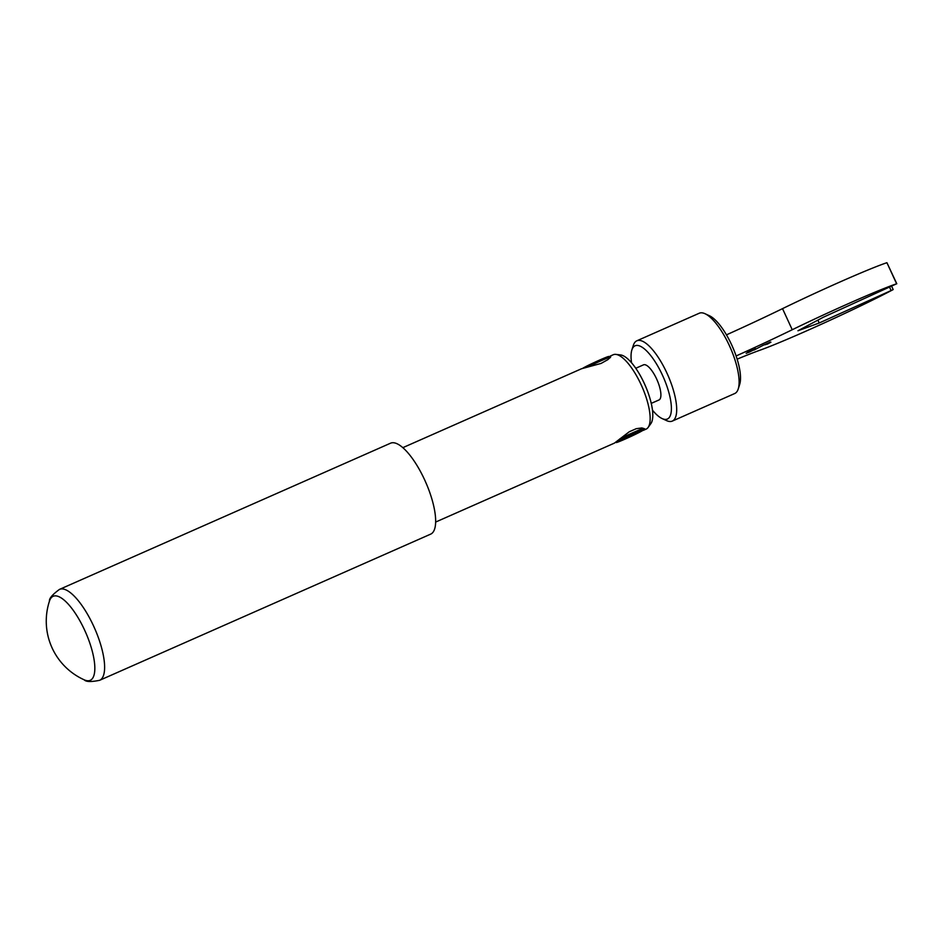 <?xml version="1.0" encoding="UTF-8"?>
<svg xmlns="http://www.w3.org/2000/svg" width="944" height="944" viewBox="0 0 944 944"><rect width="100%" height="100%" fill="white"/><g stroke="black" fill="none" stroke-linecap="round" stroke-linejoin="round"><path stroke-width="1.42" d="M582.778 368.278A14.597 0.637 -24.7 0 1 582.979 368.148A14.597 0.637 -24.7 0 1 597.257 361.127A14.597 0.637 -24.7 0 1 608.821 356.466L610.461 357.08A15.883 0.696 155.3 0 0 601.788 360.455A15.883 0.696 155.3 0 0 587.439 367.133M616.928 441.969A14.597 0.637 155.3 0 0 616.302 442.524A14.597 0.637 155.3 0 0 629.801 436.978A14.597 0.637 155.3 0 0 642.793 430.334A14.597 0.637 155.3 0 0 631.784 434.677A14.597 0.637 155.3 0 0 616.928 441.969M619.878 438.818A15.883 0.696 -24.7 0 1 635.052 431.75A15.883 0.696 -24.7 0 1 643.419 428.588A15.883 0.696 -24.7 0 1 643.419 428.623L642.793 430.334M705.015 313.715L709.416 315.744A40.014 13.216 66.2 0 1 732.426 346.566A40.014 13.216 66.2 0 1 739.707 384.326L738.232 388.94A43.884 14.49 -113.8 0 0 730.243 347.522A43.884 14.49 -113.8 0 0 705.015 313.715A43.884 14.49 -113.8 0 0 699.256 313.231L636.846 340.796A43.884 14.49 66.2 0 1 667.42 374.166A43.884 14.49 66.2 0 1 672.895 420.776A43.884 14.49 66.2 0 1 672.305 421.095A43.884 14.49 66.2 0 1 666.547 420.599L662.145 418.581A40.014 13.216 -113.8 0 0 667.939 418.735A40.014 13.216 -113.8 0 0 659.832 369.847A40.014 13.216 -113.8 0 0 631.855 349.988A40.014 13.216 -113.8 0 0 631.548 362.791M672.305 421.095L734.715 393.53A43.884 14.49 -113.8 0 0 735.317 393.211A43.884 14.49 -113.8 0 0 738.232 388.94M652.481 410.192A40.014 13.216 -113.8 0 0 662.145 418.581M631.855 349.988L633.33 345.374A43.884 14.49 66.2 0 1 636.846 340.796M635.76 368.278L643.478 364.856A19.199 6.337 66.2 0 1 656.847 379.453A19.199 6.337 66.2 0 1 659.242 399.843A19.199 6.337 66.2 0 1 658.983 399.973L651.266 403.371M431.349 533.773A49.702 16.414 -113.8 0 0 425.154 480.992A49.702 16.414 -113.8 0 0 390.533 443.208L59.496 589.386A49.702 16.414 66.2 0 1 94.117 627.17A49.702 16.414 66.2 0 1 100.312 679.951A49.702 16.414 66.2 0 1 99.639 680.305L430.676 534.127A49.702 16.414 -113.8 0 0 431.349 533.773M435.668 522.056L614.426 443.114L629.27 431.762L636.291 428.67L641.873 427.962C647.56 429.461 643.891 429.19 644.174 429.933L642.333 430.712M642.935 429.957L643.702 428.883L641.295 427.939M609.411 356.69L610.685 355.876L610.697 356.903L607.877 359.629L601.08 363.428L581.575 368.726L402.817 447.668M610.296 357.398L610.508 356.714L609.812 356.844M610.685 355.876L613.234 354.743A40.663 13.428 66.2 0 1 615.877 354.389L620.574 354.944A38.22 12.614 66.2 0 1 645.071 385.14A38.22 12.614 66.2 0 1 650.888 423.585L648.127 427.42A40.663 13.428 66.2 0 1 646.64 428.847A40.663 13.428 66.2 0 1 646.085 429.142L643.537 430.263M615.877 354.389A40.663 13.428 66.2 0 1 641.944 386.521A40.663 13.428 66.2 0 1 648.127 427.42M749.324 351.428L754.563 349.256L749.111 351.439M765.454 344.466L762.929 345.327M765.525 344.619L770.198 342.023M768.251 343.392L765.572 344.702M767.212 344.041L768.274 343.451M764.734 344.643L770.941 342.165L767.283 344.194M768.522 342.861L764.463 344.713M770.233 342.33L768.558 342.932M754.008 350.071L763.684 344.997L754.008 350.071M747.872 352.454L752.049 350.731L747.695 352.407M755.578 348.607L754.704 349.056M748.84 352.254L746.173 353.327L749.04 351.9L747.554 352.077M749.04 351.9L752.132 350.543M753.737 349.882L748.875 352.336M752.616 350.318L753.949 349.835M737.146 359.157A100.855 4.401 -24.7 0 1 759.731 350.295A86.234 3.764 155.3 0 0 892.717 289.832L819.215 322.99L797.94 330.766L823.133 317.326L896.623 283.79A81.927 3.575 155.3 0 0 792.228 329.739A94.093 4.106 -24.7 0 1 736.108 355.959M896.623 283.79L886.923 262.703L896.8 283.755M886.923 262.703A81.927 3.575 155.3 0 0 782.529 308.641A94.093 4.106 -24.7 0 1 726.455 334.849M819.215 322.99L817.893 320.122M59.496 589.386C52.451 594.543 49.1 598.449 49.454 601.116A45.914 15.163 66.2 0 1 49.501 600.986A45.914 15.163 66.2 0 1 84.689 630.273A45.914 15.163 66.2 0 1 90.86 679.999A45.914 15.163 66.2 0 1 84.346 679.881A45.914 15.163 66.2 0 1 84.205 679.822C85.939 681.887 91.084 682.04 99.639 680.305M609.623 356.95L610.225 356.124M891.042 290.398L889.567 287.177M792.228 329.739L782.529 308.641M616.302 442.524L615.712 442.299M49.501 600.986A64.334 64.334 0 0 0 84.346 679.881M610.697 356.903L609.989 357.859M893.166 289.548L891.643 286.233"/></g></svg>
